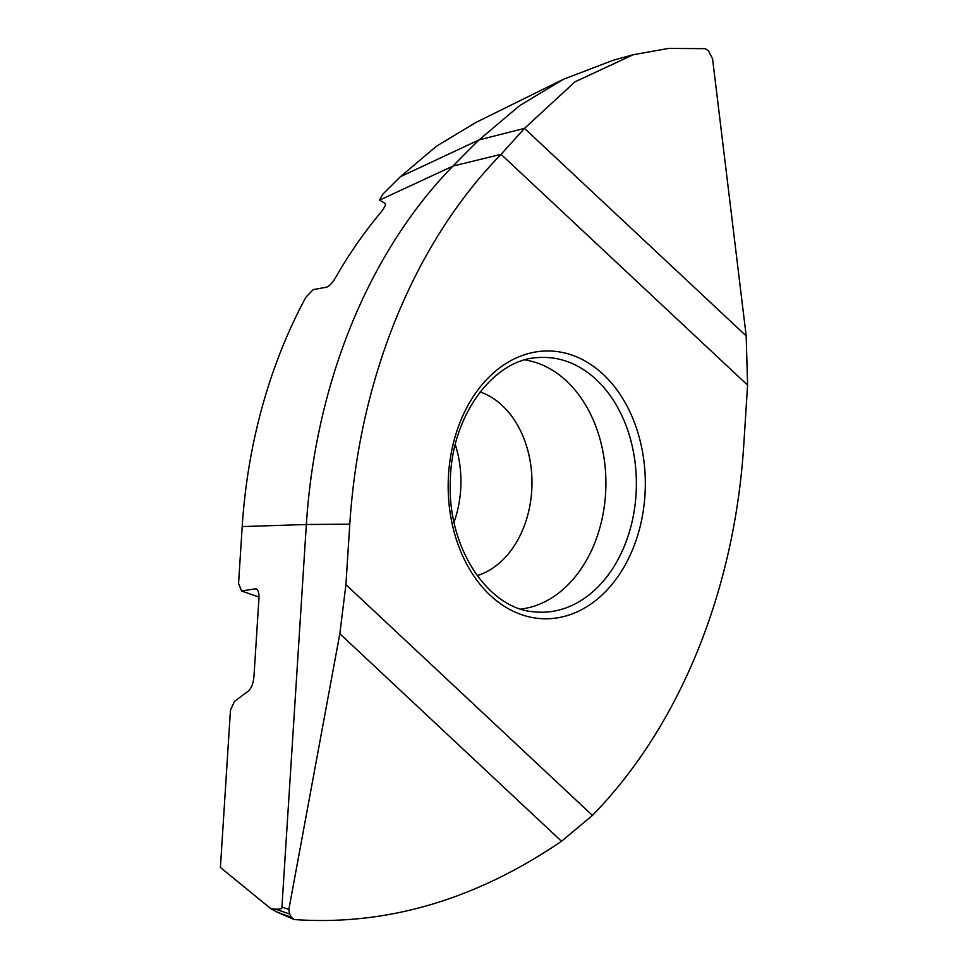 <?xml version="1.0" encoding="UTF-8"?>
<svg xmlns="http://www.w3.org/2000/svg" width="968" height="968" viewBox="0 0 968 968"><rect width="100%" height="100%" fill="white"/><g stroke="black" fill="none" stroke-linecap="round" stroke-linejoin="round"><path stroke-width="1.45" d="M746.183 335.908L712.581 58.854L708.443 50.832L705.37 48.666L668.707 48.4L633.326 54.692L574.931 81.857L524.499 128.381L746.183 335.908L747.586 385.119L743.726 445.607A514.48 378.706 -89.1 0 1 592.428 815.419L561.5 841.265L339.829 633.725L288.851 909.436L289.517 913.961L291.562 917.434L277.042 912.062L270.907 908.746L220.414 867.449L230.469 710.101L234.583 701.292L248.28 691.091C251.414 688.466 253.326 683.432 253.991 676.003L258.976 597.994C259.109 592.029 257.875 588.967 255.286 588.81L256.193 588.895M592.428 815.419L345.915 584.648L349.787 524.16A514.48 378.706 -89.1 0 1 501.073 154.348L747.586 385.119M400.377 176.721L479.087 139.876L524.499 128.381L501.073 154.348L453 166.048A2221.862 1635.654 -89.1 0 1 479.087 139.876L519.598 105.669L563.424 79.279L476.038 122.367L436.507 146.192L400.377 176.721L382.554 194.495L379.504 200.001L385.155 203.522C386.256 204.478 384.429 207.902 379.686 213.783A466.975 343.737 90.9 0 0 335.315 278.034C332.072 283.322 329.108 286.383 326.422 287.23L313.221 289.589L305.876 297.261A451.124 332.072 90.9 0 0 242.194 526.58L238.564 583.365L241.625 591.012L259.013 597.087M455.287 444.675A92.674 68.22 -89.1 0 1 454.053 522.139M563.424 79.279L613.107 60.282L633.326 54.692M379.65 200.098L453 166.048A498.677 367.078 90.9 0 0 306.348 524.499L242.194 526.58M270.907 908.746L275.638 909.182C280.296 909.267 282.39 908.565 281.918 907.052L306.348 524.499L349.787 524.16M345.915 584.648L339.829 633.725M291.562 917.434L293.8 919.358L277.042 912.062M294.877 919.6C386.752 925.856 475.627 899.744 561.5 841.265M241.625 591.012L255.286 588.81L257.028 589.427M525.007 359.963A125.187 92.154 -89.1 0 1 605.883 485.827A125.187 92.154 -89.1 0 1 521.026 609.041M555.281 351.36A133.923 98.579 90.9 0 0 448.535 474.623A133.923 98.579 90.9 0 0 538.22 618.395A133.923 98.579 90.9 0 0 644.966 495.132A133.923 98.579 90.9 0 0 555.281 351.36M288.851 909.436L281.918 907.052M275.638 909.182L289.517 913.961M480.128 391.943A94.477 69.539 -89.1 0 1 531.964 484.641A94.477 69.539 -89.1 0 1 477.188 575.645M539.273 357.531A127.425 93.799 -89.1 0 1 550.695 357.773A127.425 93.799 -89.1 0 1 636.061 494.067A127.425 93.799 -89.1 0 1 535.195 611.933A127.425 93.799 -89.1 0 1 534.53 611.861C488.961 609.308 447.168 548.553 450.338 481.181C451.04 414.909 494.515 358.221 539.273 357.531M535.195 611.933L534.493 611.861"/></g></svg>
